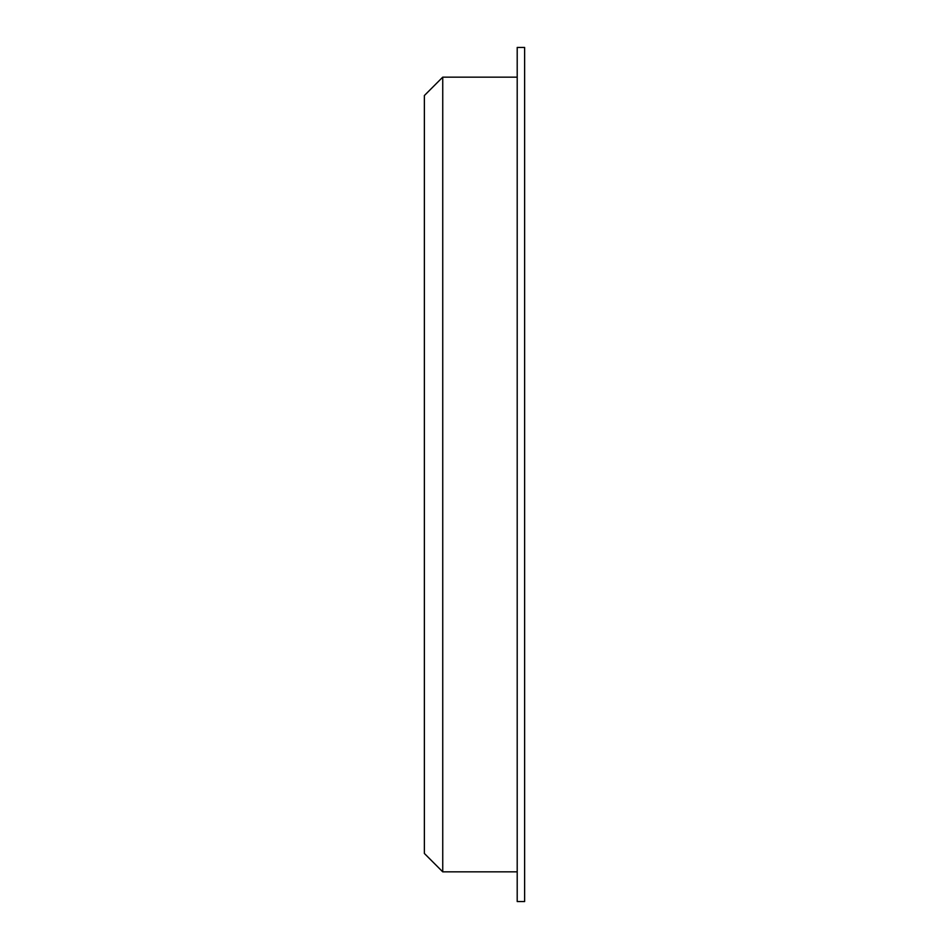 <?xml version="1.0" encoding="UTF-8"?>
<svg xmlns="http://www.w3.org/2000/svg" width="949" height="949" viewBox="0 0 949 949"><rect width="100%" height="100%" fill="white"/><g stroke="black" fill="none" stroke-linecap="round" stroke-linejoin="round"><path stroke-width="1.42" d="M442.744 77.154L424.369 95.541L424.369 853.459L442.744 871.846L442.744 77.154L517.205 77.154M524.631 474.5L524.631 901.55L517.205 901.55L517.205 47.45L524.631 47.45L524.631 474.5M517.205 871.846L442.744 871.846"/></g></svg>
